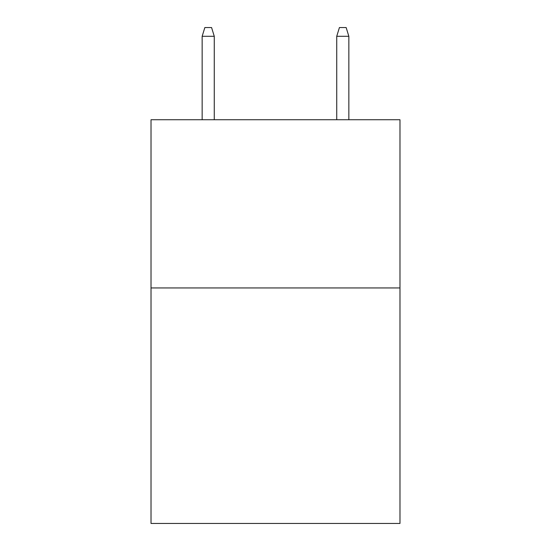 <?xml version="1.0" encoding="UTF-8"?>
<svg xmlns="http://www.w3.org/2000/svg" width="551" height="551" viewBox="0 0 551 551"><rect width="100%" height="100%" fill="white"/><g stroke="black" fill="none" stroke-linecap="round" stroke-linejoin="round"><path stroke-width="0.83" d="M399.978 287.946L399.978 523.45L151.022 523.45L151.022 119.732L399.978 119.732L399.978 287.946L151.022 287.946M214.27 119.732L214.27 36.297L202.155 36.297L202.155 119.732M202.155 36.297L204.848 27.55L211.577 27.55L214.27 36.297M336.73 36.297L339.423 27.55L346.152 27.55L348.845 36.297L336.73 36.297L336.73 119.732M348.845 36.297L348.845 119.732"/></g></svg>
